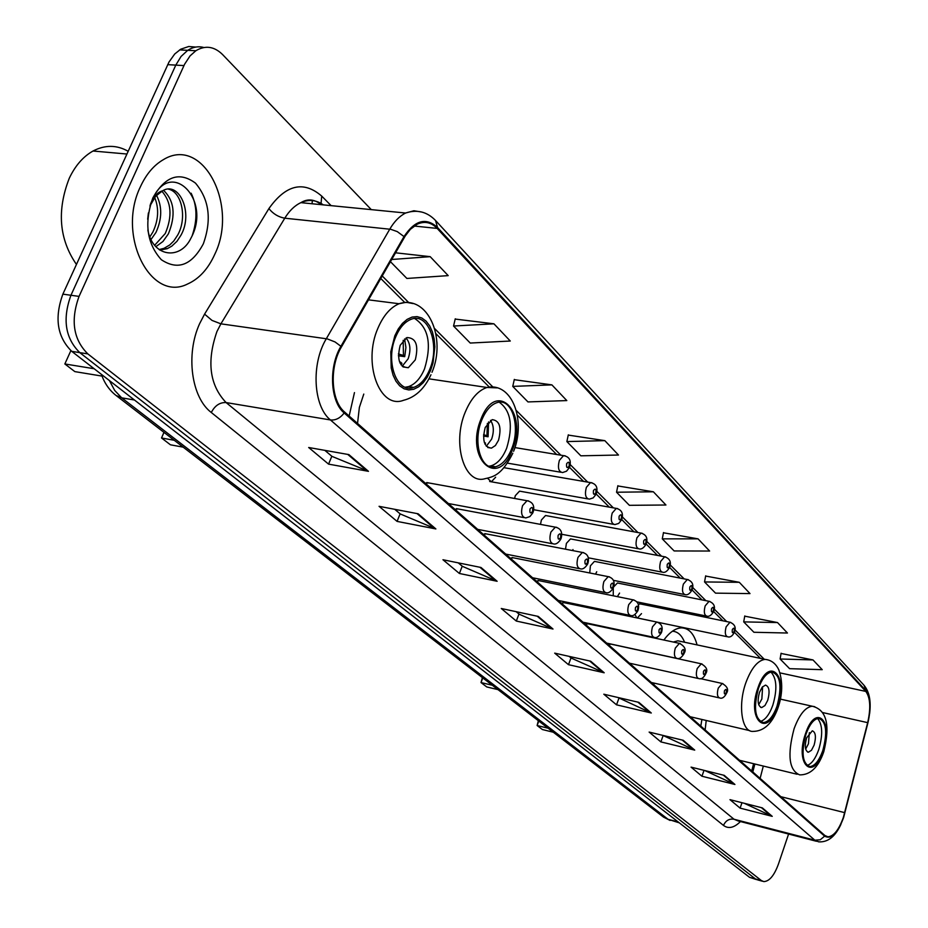 <?xml version="1.0" encoding="UTF-8"?>
<svg xmlns="http://www.w3.org/2000/svg" width="928" height="928" viewBox="0 0 928 928"><rect width="100%" height="100%" fill="white"/><g stroke="black" fill="none" stroke-linecap="round" stroke-linejoin="round"><path stroke-width="1.39" d="M697.079 644.902C694.04 633.627 688.762 627.954 681.245 627.873C675.387 628.233 669.587 632.281 663.845 640.018M640.482 603.954L638.278 604.256M618.466 583.19L617.445 582.993L613.652 586.914M595.567 561.602L594.442 561.382L590.405 565.825L589.732 572.97M571.741 539.156L570.488 538.913L566.393 543.379L565.512 549.19M546.94 515.771L545.536 515.516L541.395 520.005L540.479 524.378M521.095 491.411L519.529 491.132L515.342 495.645L514.576 498.464M611.053 644.136L608.455 644.67M588.097 623.836L585.394 624.335M564.201 602.713L561.405 603.188M539.342 580.719L536.419 581.16M631.585 663.659L630.646 664.239M513.428 557.809L510.388 558.204M486.411 533.925L483.244 534.273M458.212 508.985L454.906 509.275M428.748 482.931L425.279 483.163M751.715 770.982L753.606 763.698M354.461 392.602L349.148 416.034M701.893 719.467L700.814 726.114M634.903 614.51L636.875 617.897M637.385 618.002L641.515 613.617M512.036 557.531L608.211 576.648L603.884 581.508C602.133 588.143 602.956 591.902 606.344 592.76C608.559 593.305 610.868 591.693 613.28 587.923L613.257 595.799M617.364 596.634L619.568 593.085M595.521 574.119L596.739 571.752M572.553 550.559L572.994 549.55M487.536 478.268L491.364 481.794L495.633 477.224M195.75 47.073L188.732 46.504L180.693 49.23L174.731 53.986L169.035 61.967L62.872 294.141C54.253 317.956 57.211 337.026 71.769 351.364L749.499 877.308L756.552 879.605M371.293 209.624L222.546 54.52C214.194 46.354 205.297 45.101 195.843 50.75L190.089 55.854L184.602 64.218L79.054 296.392C70.412 320.334 73.335 339.509 87.835 353.893L761.389 880.568L755.438 878.932L757.816 879.953L755.438 878.932L79.785 352.628L755.438 878.932L749.499 877.308M79.054 296.392L70.946 295.266C62.304 319.139 65.25 338.268 79.785 352.628C65.25 338.268 62.304 319.139 70.946 295.266L175.798 65.122L70.946 295.266L62.872 294.141M203.858 47.49C198.325 46.017 192.931 46.968 187.7 50.332L181.064 56.457L175.798 65.122L181.064 56.457L187.7 50.332C192.931 46.968 198.325 46.017 203.858 47.49M214.797 254.249C238.809 205.274 202.838 135.128 163.282 159.709C153.851 165.184 146.241 174.162 140.464 186.644C116.313 235.666 150.858 302.98 187.676 283.956C199.137 278.818 208.185 268.911 214.797 254.249C238.809 205.274 202.838 135.128 163.282 159.709C153.851 165.184 146.241 174.162 140.464 186.644C116.313 235.666 150.858 302.98 187.676 283.956C199.137 278.818 208.185 268.911 214.797 254.249M843.366 817.394C838.877 829.876 833.727 836.348 827.915 836.801L824.853 835.478L344.578 412.009C330.983 401 329.196 367.186 341.411 346.979L405.234 235.967L410.42 229.262L417.287 224.17C424.618 220.864 431.242 222.279 437.146 228.404L865.812 691.418C870.325 697.67 870.94 708.087 867.668 722.645L843.366 817.394M843.598 817.614L867.935 722.773C871.288 707.844 870.65 697.172 866.033 690.757L437.517 227.488C426.068 217.117 414.909 220.145 404.016 236.57L340.924 346.306C328.408 367.024 330.24 401.696 344.184 412.972L824.632 836.151C831.233 839.77 837.555 833.588 843.598 817.614M348.882 454.604L308.688 447.505L328.57 464.128L368.462 471.331L348.882 454.604M324.846 450.358L331.98 456.379L368.462 471.331M331.83 456.24L328.57 464.128M418.145 513.787L379.053 506.317L397.08 521.397L435.882 528.937L418.145 513.787M394.771 509.321L400.27 513.961L435.882 528.937M400.119 513.822L397.08 521.397M480.994 567.484L442.958 559.746L459.395 573.481L497.13 581.276L480.994 567.484M458.258 562.855L462.388 566.335L497.13 581.276M462.225 566.208L459.395 573.481M538.263 616.424L501.271 608.49L516.304 621.052L553.018 629.033L538.263 616.424M516.165 611.68L519.123 614.185L553.018 629.033M518.972 614.058L516.304 621.052M762.329 807.882L729.976 799.658L740.103 808.126L772.235 816.35L762.329 807.882M744.268 803.288L772.235 816.35M741.982 802.708L740.103 808.126M724.258 775.356L691.058 767.131L701.951 776.237L734.918 784.473L724.258 775.356M704.781 770.53L734.918 784.473M704.027 770.344L701.951 776.237M683.217 740.289L649.124 732.076L660.875 741.901L694.724 750.114L683.217 740.289M662.847 735.382L694.724 750.114M663.126 735.614L660.875 741.901M638.835 702.357L603.815 694.202L616.528 704.828L651.294 713.006L638.835 702.357M617.909 697.485L651.294 713.006M618.895 698.32L616.528 704.828M590.684 661.212L554.689 653.138L568.493 664.68L604.209 672.777L590.684 661.212M569.177 656.386L571.161 658.056L604.209 672.777M571.01 657.929L568.493 664.68M761.389 880.568L763.767 881.588C769.3 881.426 774.184 875.614 778.418 864.142L788.591 834.04M551.893 384.876L512.755 386.396L527.986 401.928L566.811 400.583L551.893 384.876L514.251 379.68M493.94 323.814L453.548 326.03L470.241 343.047L510.284 341.028L493.94 323.814L455.196 319.07M390.433 261.673L406.882 278.446L448.201 275.628L430.198 256.662L395.537 252.799M698.053 538.855L662.279 538.855L674.134 550.942L709.63 551.046L698.053 538.855L663.45 532.776M739.303 582.308L704.549 581.949L715.523 593.143L750.01 593.595L739.303 582.308L705.628 576.056M777.513 622.56L743.711 621.888L753.907 632.27L787.443 633.024L777.513 622.56L744.72 616.169M812.998 659.936L780.112 658.996L789.6 668.67L822.231 669.68L812.998 659.936L781.051 653.451M604.836 440.649L566.869 441.577L580.835 455.81L618.489 455.033L604.836 440.649L568.249 435.081M653.382 491.794L616.54 492.223L629.381 505.319L665.933 505.006L653.382 491.794L617.804 485.936M616.54 492.223L617.862 485.692M662.279 538.855L663.497 532.533M704.549 581.949L705.674 575.824M743.711 621.888L744.766 615.937M780.112 658.996L781.098 653.231M566.869 441.577L568.307 434.826M512.755 386.396L514.321 379.413M453.548 326.03L455.265 318.791M430.198 256.662L391.686 259.492M822.8 750.555C827.66 732.088 826.291 721.346 818.705 718.33C813.891 718.922 809.645 724.223 805.968 734.234C801.096 752.689 802.395 763.466 809.866 766.586C814.784 766.064 819.099 760.728 822.8 750.555M807.024 765.472C811.571 764.022 815.48 758.733 818.751 749.604C822.997 734.872 822.602 724.501 817.58 718.481M706.22 720.476L705.129 729.907M538.797 721.044L537.126 725.51L542.37 729.524L553.332 732.238M538.344 720.696L537.126 725.51L548.112 728.225M814.111 745.126C816.28 736.936 815.677 732.157 812.302 730.812L806.606 737.876C804.448 746.066 805.04 750.856 808.381 752.225L811.455 750.288L814.111 745.126M805.666 749.082L808.439 743.804L809.367 732.621M128.134 151.264C116.754 144.838 105.05 144.756 93.02 151.02C83.172 156.565 75.249 165.66 69.252 178.304C56.724 210.575 59.125 239.285 76.444 264.434M148.387 212.964L147.668 219.24M156.519 195.298C162.284 206.515 162.098 218.892 155.962 232.429L151.009 239.528M154.674 197.444C159.129 208.371 158.537 219.924 152.865 232.081L149.849 236.872M163.537 190.321C174.348 200.75 175.972 215.261 168.386 233.844L162.968 241.477L155.846 246.686M161.855 191.168C171.402 202.084 172.538 216.189 165.277 233.496L154.64 245.294M150.208 205.007L151.438 202.014C154.466 195.669 158.178 191.934 162.586 190.797L155.66 196.226L149.93 205.993M162.586 190.797C179.011 180.693 193.755 212.779 180.925 235.271L176.935 241.338L171.796 246.152L167.191 248.704L159.767 250.061M168.409 189.138C181.598 191.678 187.398 217.523 177.782 234.923L173.791 240.978L169.754 244.946L164.047 248.321L159.094 249.586M147.854 229.982C152.505 256.917 180.16 260.803 190.936 238.171C211.967 200.065 171.378 158.746 153.132 197.873L150.452 204.218M203.336 243.82C211.874 219.762 209.252 199.532 195.483 183.129C179.324 171.239 165.114 176.169 152.853 197.908C144.014 222.964 146.844 243.565 161.333 259.724C177.782 270.616 191.783 265.315 203.336 243.82M191.145 193.221C197.165 205.633 197.525 219.716 192.247 235.468M777.014 706.173C782.211 686.43 780.506 675.027 771.887 671.965C766.76 672.696 762.294 678.113 758.501 688.24C753.292 707.948 754.916 719.409 763.373 722.587C768.639 721.961 773.186 716.486 777.014 706.173M760.194 721.52C765.136 720.14 769.347 714.711 772.815 705.234C777.397 689.481 776.782 678.438 770.982 672.081M654.008 683.089L653.915 684.76M681.72 641.631L677.834 640.807L673.322 642.037M684.574 642.234C681.755 635.204 677.707 631.539 672.406 631.226M482.792 677.904L481.017 682.556L486.748 686.94L498.011 689.632M482.386 677.602L481.017 682.556L492.316 685.247M767.723 700.315C770.043 691.557 769.289 686.488 765.472 685.108L762.236 687.138L759.475 692.346C757.167 701.104 757.898 706.185 761.691 707.588L764.95 705.558L767.723 700.315M758.698 704.665L761.853 699.004L762.619 686.708M511.595 448.966C520.91 426.868 512.012 397.428 497.13 402.601C490.877 404.654 485.75 410.478 481.771 420.059C472.375 442.18 481.203 471.227 495.54 466.796C502.141 464.928 507.488 458.989 511.595 448.966M488.882 466.204L490.61 465.949C497.211 464.093 502.57 458.154 506.676 448.154C513.335 425.952 510.864 410.64 499.252 402.207M363.788 394.075L359.368 407.404L357.535 423.435M163.978 432.367L161.542 437.981L170.439 444.802L183.152 447.145M163.931 432.332L161.542 437.981L174.278 440.301M498.522 440.266C501.746 427.379 499.624 420.512 492.153 419.642L485.228 427.425C482.003 440.266 484.08 447.157 491.457 448.131L495.401 445.533L498.522 440.266M486.307 446.252L491.631 439.13C494.195 431.439 493.812 425.186 490.494 420.361M484.288 442.331L485.564 443.155L484.984 444.152M488.58 421.927L488.082 436.775L483.511 436.021M487.351 423.435L486.956 435.696L488.082 436.775M483.581 434.675L486.956 435.696M429.652 369.553C440.475 345.054 428.26 311.588 410.756 319.441C404.596 322.016 399.608 327.77 395.78 336.725C384.876 361.259 396.929 394.168 413.749 387.37C420.361 384.992 425.662 379.053 429.652 369.553M405.246 387.231L408.633 386.593C415.245 384.215 420.546 378.288 424.548 368.81C431.891 344.404 428.597 327.642 414.688 318.524M70.876 350.633L64.844 363.962L74.843 371.618L102.034 376.095M64.844 363.962L94.157 368.729M415.292 359.867C418.772 345.309 416.011 337.873 406.974 337.56L400.2 345.286C396.708 359.774 399.411 367.244 408.32 367.708L415.292 359.867M402.195 366.224L408.134 358.834C411.046 350.134 410.362 343.186 406.07 337.966M400.061 363.161L400.687 362.187L401.963 363.393L401.047 364.866M400.687 362.187L399.504 361.827M404.596 338.94L405.919 347.501L404.712 356.665L398.379 355.76M403.193 340.309L403.436 355.447L404.712 356.665M398.379 353.951L403.436 355.447M109.388 380.55L114.701 390.456L121.707 397.834L668.102 819.308L679.331 822.846M678.194 821.976L668.102 819.308L663.508 817.092L116.081 395.479L121.707 397.834L134.456 400.014M71.769 351.364L87.835 353.893M167.69 64.647L183.953 65.586M740.463 821.535C734.152 827.822 728.503 829.122 723.492 825.433L211.294 412.496C214.902 405.582 219.843 402.265 226.107 402.566L734.025 819.238L738.015 820.909L816.489 841.29M211.294 412.496C191.446 397.578 185.484 354.6 199.59 323.733L204.578 314.128L268.9 208.591C285.928 184.602 303.526 180.438 321.726 196.098L331.122 205.645M340.924 346.306L335.043 341.945L327.317 338.906L220.899 323.837L216.943 331.528C206.526 361.502 209.577 385.178 226.107 402.566L330.449 419.955C313.304 406.336 310.938 363.962 326.32 338.732L389.76 229.17C394.296 221.444 399.574 216.062 405.594 213.022L413.923 210.749L422.054 212.106M869.652 713.47C871.172 701.046 869.304 691.65 864.026 685.282L866.033 690.757M437.517 227.488L435.545 220.493C427.077 211.723 417.09 209.229 405.594 213.022L300.869 202.652C294.71 205.552 289.35 210.737 284.78 218.196L220.899 323.837L212.013 320.415L204.578 314.128M404.016 236.57L397.254 231.594L390.758 229.309L284.78 218.196C278.423 217.059 273.134 213.858 268.9 208.591M344.184 412.972C340.216 418.122 335.646 420.454 330.449 419.955L814.842 840.2L820.248 839.782L824.632 836.151M840.93 824.354C835.235 836.662 827.799 842.485 818.624 841.835L814.842 840.2L734.025 819.238C729.188 818.519 725.673 820.584 723.492 825.433M323.315 204.879C316.286 199.914 308.804 199.172 300.869 202.652C307.713 198.488 314.476 199.16 321.169 204.659M321.053 203.406L321.726 196.098M437.146 228.404L414.166 226.038M844.747 812.65L780.866 796.688M867.668 722.645L822.695 712.565M760.113 778.383L763.315 766.052M780.541 699.155L781.573 691.093M865.812 691.418L779.984 672.893M764.185 659.193L734.988 629.892M726.717 621.598L714.258 609.104M705.848 600.66L692.694 587.459M684.133 578.875L670.225 564.932M661.525 556.197L646.816 541.43M637.954 532.544L622.386 516.919M613.362 507.871L596.866 491.33M587.691 482.108L570.198 464.568M560.848 455.184L516.328 410.512M492.722 386.837L434.71 328.628M408.587 302.424L382.22 275.964M312.028 203.754L312.411 200.193M589.663 660.991L603.003 672.371M637.849 702.125L650.11 712.6M682.254 740.057L693.576 749.72M723.33 775.124L733.804 784.079M761.424 807.65L771.145 815.956M537.219 616.204L551.777 628.627M479.915 567.263L495.854 580.87M417.043 513.578L434.571 528.542M347.756 454.407L367.117 470.937M805.481 733.781C794.519 764.637 813.485 782.026 823.252 750.996C834.005 721.126 815.712 702.415 805.481 733.781M823.577 752.33C818.229 767.479 810.26 774.996 799.681 774.88C789.009 770.391 787.141 755.032 794.078 728.793C799.333 714.595 805.388 707.078 812.255 706.231L814.761 706.707M757.979 687.729C746.263 719.908 767.131 739.048 777.513 706.672C788.986 675.561 768.883 655.006 757.979 687.729M777.861 708.238C772.224 723.596 763.918 731.322 752.944 731.403C741.739 732.285 737.667 705.002 745.961 682.451C751.367 668.114 757.724 660.423 765.043 659.379L677.834 640.807M480.924 419.236C464.487 458.792 498.185 489.706 512.407 449.755C528.461 411.939 496.155 378.902 480.924 419.236M512.824 453.247C501.538 475.496 493.348 476.76 484.834 478.744C464.476 484.81 451.82 443.596 465.241 412.16C470.89 398.657 478.14 390.433 486.98 387.475L497.164 387.881M394.818 335.797L390.792 351.758L391.21 368.01L393.089 375.19L395.966 381.234L399.678 385.839L404.028 388.786L408.796 389.946L413.749 389.273L418.632 386.814L423.203 382.707L427.251 377.151L430.569 370.446L433.016 362.906L434.849 346.805L434.153 339.01L432.39 331.911L429.652 325.844L426.068 321.123L421.811 317.991L417.066 316.61L412.102 317.074L407.137 319.371L402.439 323.396L398.263 328.964L394.818 335.797M430.975 374.738C424.432 388.867 415.268 397.393 403.494 400.304C379.645 409.619 362.396 362.976 377.963 328.118C383.368 315.555 390.41 307.423 399.075 303.734L406.186 302.284L413.041 303.572M726.473 693.436C724.385 697.311 722.17 698.83 719.838 698.007C717.274 697.102 716.752 693.819 718.26 688.147L722.228 683.472L722.924 683.611M726.288 692.566C726.694 689.086 726.079 688.506 724.432 690.85C724.026 694.33 724.64 694.91 726.288 692.566M705.64 674.006C703.575 677.858 701.336 679.4 698.923 678.635C696.232 677.73 695.652 674.354 697.206 668.52L701.255 663.81L702.02 663.949M705.442 673.078C705.848 669.517 705.21 668.926 703.517 671.28C703.111 674.842 703.749 675.445 705.442 673.078M683.959 653.799C681.558 657.592 679.296 659.147 677.173 658.474C674.331 657.569 673.705 654.112 675.306 648.092L679.424 643.348L680.27 643.498M683.75 652.802C684.168 649.159 683.507 648.544 681.755 650.922C681.338 654.565 682.01 655.191 683.75 652.802M661.374 632.745C658.926 636.562 656.641 638.139 654.53 637.478C651.526 636.585 650.841 633.035 652.488 626.818L656.676 622.027L727.018 636.678M661.165 631.678C661.583 627.966 660.887 627.316 659.077 629.729C658.66 633.441 659.356 634.091 661.165 631.678M637.838 610.81C635.402 614.603 633.105 616.204 630.947 615.589C627.746 614.707 627.003 611.065 628.697 604.65L632.966 599.813L633.998 599.987M637.629 609.661C638.046 605.856 637.327 605.184 635.448 607.631C635.03 611.436 635.75 612.109 637.629 609.661M613.536 587.296C615.113 581.612 613.338 578.063 608.211 576.648L609.371 576.822M613.06 586.693C613.489 582.807 612.735 582.1 610.798 584.57C610.369 588.468 611.123 589.176 613.06 586.693M587.644 564.038C585.278 567.762 582.946 569.398 580.673 568.922C577.065 568.087 576.16 564.224 577.97 557.357L582.355 552.45L583.642 552.624M587.424 562.716C587.842 558.726 587.053 557.995 585.046 560.489C584.628 564.479 585.417 565.222 587.424 562.716M560.848 539.075C558.54 542.741 556.208 544.388 553.854 544.005C550.002 543.205 549.016 539.238 550.872 532.104L555.315 527.162L556.765 527.348M560.616 537.648C561.046 533.565 560.222 532.8 558.134 535.328C557.705 539.412 558.54 540.177 560.616 537.648M532.8 512.964L529.865 516.594L525.805 517.94C521.698 517.174 520.608 513.091 522.534 505.679L527.011 500.714L528.635 500.9M532.568 511.421C533.008 507.245 532.138 506.433 529.981 508.996C529.552 513.172 530.41 513.984 532.568 511.421M734.361 632.351C732.424 636.028 730.266 637.524 727.865 636.863C725.197 636.005 724.629 632.641 726.16 626.794L729.965 622.259L730.742 622.398M732.343 629.532C731.937 633.047 732.552 633.662 734.187 631.376C734.605 627.873 733.99 627.258 732.343 629.532M713.609 611.633C711.347 615.276 709.154 616.795 707.055 616.192C704.236 615.345 703.61 611.9 705.187 605.868L709.062 601.309L709.92 601.448M711.521 608.687C711.103 612.271 711.741 612.909 713.435 610.601C713.852 607.016 713.214 606.378 711.521 608.687M692.01 590.08C689.748 593.711 687.555 595.242 685.409 594.697C682.428 593.85 681.744 590.312 683.368 584.095L687.3 579.501L688.251 579.64M689.84 586.983C689.423 590.649 690.084 591.31 691.836 588.978C692.253 585.313 691.58 584.64 689.84 586.983M669.506 567.634C667.209 571.277 664.993 572.831 662.87 572.298C659.715 571.462 658.961 567.843 660.632 561.417L664.634 556.777L665.678 556.939M667.255 564.363C666.838 568.122 667.522 568.806 669.332 566.451C669.749 562.704 669.065 562.008 667.255 564.363M646.062 544.249C643.788 547.845 641.561 549.422 639.38 548.947C636.028 548.135 635.216 544.411 636.933 537.764L640.981 533.101L642.153 533.264M643.707 540.792C643.29 544.632 644.009 545.351 645.876 542.961C646.306 539.133 645.575 538.414 643.707 540.792M621.586 519.842L618.698 523.427L614.881 524.587C611.32 523.81 610.438 519.97 612.202 513.091L616.296 508.393L617.596 508.556M619.138 516.2C618.709 520.121 619.463 520.875 621.4 518.462C621.83 514.541 621.076 513.787 619.138 516.2M596.031 494.357L593.178 497.895L589.315 499.148C585.533 498.394 584.547 494.45 586.38 487.316L590.51 482.595L591.96 482.757M593.479 490.518C593.05 494.531 593.839 495.32 595.846 492.884C596.275 488.87 595.486 488.082 593.479 490.518M569.305 467.724L566.521 471.204L562.6 472.549C558.563 471.853 557.484 467.793 559.375 460.369L563.528 455.636L565.152 455.799M566.66 463.652C566.219 467.77 567.043 468.594 569.131 466.134C569.56 462.016 568.736 461.193 566.66 463.652M670.086 820.445L663.508 817.092M179.591 49.903L195.843 50.75M101.407 374.355C104.458 383.183 109.342 390.224 116.081 395.479M827.915 836.801L826.187 836.36M864.026 685.282L435.812 220.783M762.491 881.24L757.816 879.953M760.508 658.416L734.419 632.304M722.947 620.832L713.69 611.575M702.02 599.906L692.126 589.999M680.259 578.121L669.668 567.518M657.592 555.443L646.248 544.098M633.963 531.814L621.818 519.657M609.313 507.152L596.31 494.137M583.584 481.4L569.641 467.457M556.684 454.5L517.348 415.141M489.195 386.976L435.87 333.628M404.631 302.366L380.77 278.493M752.805 771.945L754.87 763.999M739.581 760.299L797.152 774.265M780.402 699.132L812.255 706.231C826.581 709.723 830.432 724.884 823.786 751.726M808.056 766.145L809.866 766.586M807.557 752.028L808.381 752.225M164.047 248.321L167.191 248.704M93.02 151.02L126.881 154.025M690.177 716.729L749.72 730.638M761.076 722.065L763.373 722.587M778.116 707.496C781.248 698.436 783.986 684.47 778.812 669.854C775.808 663.485 771.214 659.994 765.043 659.379M760.635 707.345L761.691 707.588M428.968 378.833L486.98 387.475C512.175 381.93 526.176 420.535 513.602 451.31M490.61 465.949L495.54 466.796M487.71 447.505L491.457 448.131M368.497 299.848L399.075 303.734C427.796 294.42 446.577 338.07 432.007 372.29M408.633 386.593L413.749 387.37M403.054 366.931L408.32 367.708M700.362 678.612L722.228 683.472C727.343 686.488 728.805 689.666 726.636 693.03M651.352 682.498L719.084 697.833M610.16 643.951L701.255 663.81C706.51 666.803 708.029 670.051 705.814 673.554M629.451 663.184L698.088 678.449M587.099 623.628L679.424 643.348C684.841 646.317 686.407 649.635 684.145 653.3M606.668 643.104L676.245 658.265M563.087 602.481L656.676 622.027C661.513 623.616 663.149 627.015 661.583 632.212M582.97 622.201L653.498 637.258M538.089 580.476L632.966 599.813C637.907 601.286 639.612 604.754 638.07 610.23M558.285 600.439L629.787 615.345M532.556 577.75L605.044 592.493M484.845 533.623L582.355 552.45C587.633 553.761 589.489 557.392 587.923 563.342M505.714 554.086L579.211 568.632M456.448 508.648L555.315 527.162C560.767 528.345 562.704 532.069 561.15 538.321M477.676 529.366L552.195 543.692M426.752 482.572L527.011 500.714C532.823 502.013 534.864 505.818 533.148 512.14M448.375 503.521L523.937 517.592M636.689 617.816L656.838 622.027M639.566 603.768L729.965 622.259C734.709 624.208 736.229 627.409 734.535 631.875M637.014 601.889L706.115 616.006M617.445 582.993L709.062 601.309C713.91 603.154 715.488 606.425 713.794 611.123M613.431 580.336L684.354 594.488M594.442 561.382L687.3 579.501C692.265 581.241 693.9 584.594 692.218 589.524M588.329 557.809L661.699 572.066M570.488 538.913L664.634 556.777C669.703 558.424 671.408 561.834 669.738 567.031M561.765 534.284L638.07 548.703M545.536 515.516L640.981 533.101C646.166 534.574 647.941 538.078 646.317 543.576M533.716 509.716L613.42 524.32M519.529 491.132L616.296 508.393C621.621 509.739 623.477 513.312 621.864 519.123M489.648 481.493L587.668 498.858M503.985 467.689L590.51 482.595C596.136 483.766 598.084 487.42 596.344 493.568M507.5 463.142L560.756 472.224M514.901 447.574L563.528 455.636C569.374 456.669 571.416 460.404 569.653 466.865"/></g></svg>
